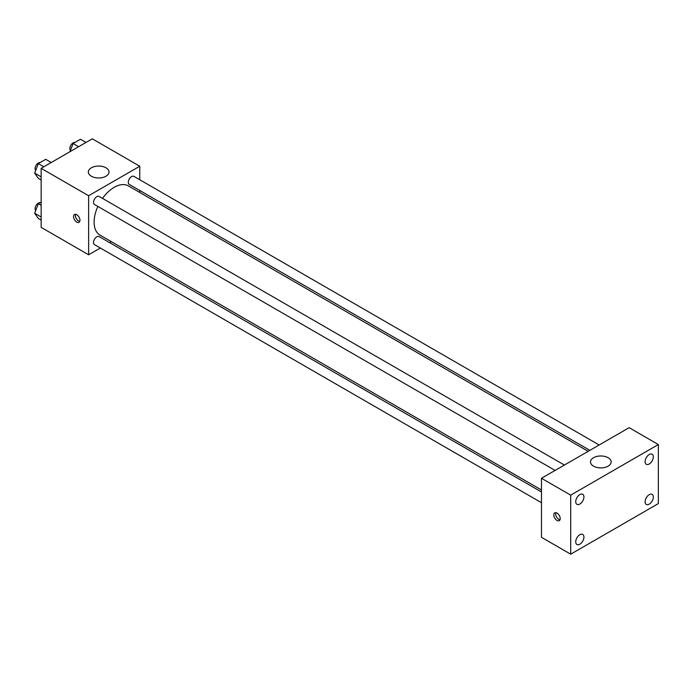 <?xml version="1.0" encoding="UTF-8"?>
<svg xmlns="http://www.w3.org/2000/svg" width="693" height="693" viewBox="0 0 693 693"><rect width="100%" height="100%" fill="white"/><g stroke="black" fill="none" stroke-linecap="round" stroke-linejoin="round"><path stroke-width="1.04" d="M100.346 248.016L88.626 254.781L41.156 227.373L41.156 168.33L92.282 138.817L139.761 166.225L139.761 179.747M111.356 241.666L109.641 242.654M97.86 206.436A28.404 16.398 120 0 0 94.109 222.098A28.404 16.398 120 0 0 99.991 235.1L541.484 489.994M588.149 451.334L128.396 185.906A28.404 16.398 120 0 0 102.503 198.389M139.761 190.48L139.761 192.463M88.626 254.781L88.626 195.747L139.761 166.225M599.159 444.984L133.905 176.368A4.652 2.685 120 0 0 130.319 177.616A4.652 2.685 120 0 0 128.292 182.294A4.652 2.685 120 0 0 129.253 184.416L589.864 450.346M541.484 491.978L99.134 236.59A4.652 2.685 120 0 0 95.556 237.829A4.652 2.685 120 0 0 93.52 242.507A4.652 2.685 120 0 0 94.491 244.638L541.484 502.711M555.093 470.426L94.491 204.487A4.652 2.685 -60 0 1 94.491 199.125A4.652 2.685 -60 0 1 99.134 196.44L564.397 465.055M88.626 195.747L41.156 168.33M91.372 176.239A10.326 5.96 180 0 1 88.34 172.02A10.326 5.96 180 0 1 98.675 166.06A10.326 5.96 180 0 1 109 172.02A10.326 5.96 180 0 1 102.625 177.529A10.326 5.96 180 0 1 91.372 176.239M79.955 220.253A4.522 2.607 60 0 1 79.019 222.323A4.522 2.607 60 0 1 74.498 219.716A4.522 2.607 60 0 1 74.498 214.492A4.522 2.607 60 0 1 77.98 215.705A4.522 2.607 60 0 1 79.955 220.253M79.747 221.448A4.522 2.607 60 0 1 76.343 218.65A4.522 2.607 60 0 1 75.615 214.302M541.484 537.318L541.484 478.283L629.131 427.676L658.35 444.542L658.35 503.586L570.703 554.183L541.484 537.318M570.703 554.183L570.703 495.149L541.484 478.283M560.204 518.607A4.522 2.607 60 0 1 559.268 520.677A4.522 2.607 60 0 1 554.746 518.069A4.522 2.607 60 0 1 554.746 512.846A4.522 2.607 60 0 1 558.229 514.059A4.522 2.607 60 0 1 560.204 518.607M570.703 495.149L658.35 444.542M608.133 466.155A10.326 5.96 180 0 1 596.881 467.446A10.326 5.96 180 0 1 590.497 461.936A10.326 5.96 180 0 1 600.831 455.977A10.326 5.96 180 0 1 611.157 461.936A10.326 5.96 180 0 1 608.133 466.155M649.22 454.521A5.804 3.352 120 0 0 645.114 461.633A5.804 3.352 120 0 0 646.318 464.293A5.804 3.352 120 0 0 652.122 460.94A5.804 3.352 120 0 0 652.122 454.236A5.804 3.352 120 0 0 649.22 454.521M579.833 494.585A5.804 3.352 120 0 0 575.727 501.697A5.804 3.352 120 0 0 576.931 504.348A5.804 3.352 120 0 0 582.735 500.996A5.804 3.352 120 0 0 582.735 494.3A5.804 3.352 120 0 0 579.833 494.585M579.833 534.727A5.804 3.352 120 0 0 575.727 541.839A5.804 3.352 120 0 0 576.931 544.499A5.804 3.352 120 0 0 582.735 541.146A5.804 3.352 120 0 0 582.735 534.442A5.804 3.352 120 0 0 579.833 534.727M649.22 494.672A5.804 3.352 120 0 0 645.114 501.775A5.804 3.352 120 0 0 646.318 504.435A5.804 3.352 120 0 0 652.122 501.082A5.804 3.352 120 0 0 652.122 494.378A5.804 3.352 120 0 0 649.22 494.672M559.987 519.802A4.522 2.607 60 0 1 556.583 517.004A4.522 2.607 60 0 1 555.864 512.655M41.156 179.972L38.34 178.352L34.65 173.103L38.34 163.591L45.721 159.329L51.23 162.508M41.156 176.854L34.65 173.103M43.858 166.77L38.34 163.591M40.194 162.517A4.652 2.685 120 0 0 36.824 164.284A4.652 2.685 120 0 0 35.092 168.624A4.652 2.685 120 0 0 35.681 170.452M69.924 151.724L73.112 143.512L80.483 139.258L86.001 142.437M78.621 146.699L73.112 143.512M74.965 142.446A4.652 2.685 120 0 0 71.587 144.213A4.652 2.685 120 0 0 69.854 148.553A4.652 2.685 120 0 0 70.443 150.381M41.156 220.123L38.34 218.494L34.65 213.245L38.34 203.733L41.156 202.113M41.156 216.996L34.65 213.245M41.156 205.362L38.34 203.733M40.194 202.668A4.652 2.685 120 0 0 36.824 204.426A4.652 2.685 120 0 0 35.092 208.775A4.652 2.685 120 0 0 35.681 210.594"/></g></svg>
